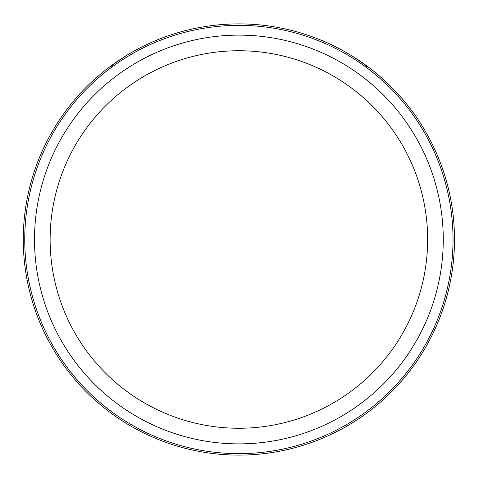 <?xml version="1.0" encoding="UTF-8"?>
<svg xmlns="http://www.w3.org/2000/svg" width="479" height="479" viewBox="0 0 479 479"><rect width="100%" height="100%" fill="white"/><g stroke="black" fill="none" stroke-linecap="round" stroke-linejoin="round"><path stroke-width="0.72" d="M112.385 64.899L125.306 56.229C117.373 61.294 112.481 64.893 110.643 67.012M368.249 67.012L352.466 56.229C360.4 61.294 365.285 64.893 367.124 67.012M428.1 342.868A215.61 215.61 0 0 1 135.515 428.717A215.61 215.61 0 0 1 49.666 136.132A215.61 215.61 0 0 1 342.251 50.283A215.61 215.61 0 0 1 428.1 342.868A215.61 215.61 0 0 1 135.515 428.717A215.61 215.61 0 0 1 49.666 136.132A215.61 215.61 0 0 1 342.251 50.283A215.61 215.61 0 0 1 428.1 342.868M50.96 136.838A214.143 214.143 0 0 0 136.222 427.424A214.143 214.143 0 0 0 426.813 342.162A214.143 214.143 0 0 0 341.551 51.576A214.143 214.143 0 0 0 50.96 136.838M73.233 149.005A188.756 188.756 0 0 1 329.378 73.85A188.756 188.756 0 0 1 404.533 329.995A188.756 188.756 0 0 1 148.388 405.15A188.756 188.756 0 0 1 73.233 149.005M59.528 141.515A204.377 204.377 0 0 1 336.869 60.138A204.377 204.377 0 0 1 418.245 337.485A204.377 204.377 0 0 1 140.898 418.862A204.377 204.377 0 0 1 59.528 141.515"/></g></svg>
